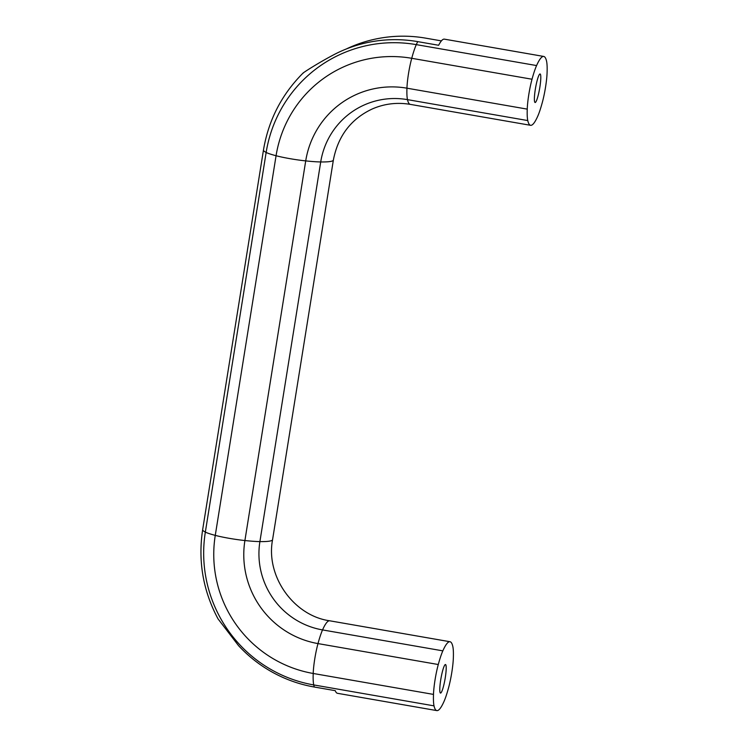 <?xml version="1.0" encoding="UTF-8"?>
<svg xmlns="http://www.w3.org/2000/svg" width="748" height="748" viewBox="0 0 748 748"><rect width="100%" height="100%" fill="white"/><g stroke="black" fill="none" stroke-linecap="round" stroke-linejoin="round"><path stroke-width="1.12" d="M445.275 664.561A14.483 2.066 -80.1 0 1 445.481 664.533A14.483 2.066 -80.1 0 1 445.144 678.483A14.483 2.066 -80.1 0 1 440.712 693.041A14.483 2.066 -80.1 0 1 440.516 693.069A14.483 2.066 -80.1 0 1 440.843 679.119A14.483 2.066 -80.1 0 1 445.275 664.561M539.869 74.005A14.483 2.066 -80.1 0 1 540.075 73.977A14.483 2.066 -80.1 0 1 539.738 87.927A14.483 2.066 -80.1 0 1 535.306 102.476A14.483 2.066 -80.1 0 1 535.11 102.504A14.483 2.066 -80.1 0 1 535.437 88.563A14.483 2.066 -80.1 0 1 539.869 74.005M346.193 49.031A135.164 133.181 66.3 0 1 425.668 38.148L441.404 40.888M543.74 56.446A77.811 11.098 -80.1 0 1 546.564 61.186A44.057 6.283 -80.1 0 1 547.087 72.631A24.207 3.45 -80.1 0 1 542.3 102.523A44.057 6.283 -80.1 0 1 537.756 116.192A77.811 11.098 -80.1 0 1 530.584 125.309A77.811 11.098 -80.1 0 1 527.77 120.568A44.057 6.283 -80.1 0 1 527.246 109.124A24.207 3.45 -80.1 0 1 532.024 79.232A44.057 6.283 -80.1 0 1 536.578 65.562A77.811 11.098 -80.1 0 1 543.74 56.446L444.377 39.148A77.811 11.098 99.9 0 0 438.637 45.273L417.721 41.626A135.164 133.181 -113.7 0 0 333.141 55.09C316.918 63.664 300.5 74.37 303.155 73.182M433.494 694.406A24.207 3.45 -80.1 0 1 438.281 664.523L317.994 643.589A89.386 88.077 66.3 0 1 244.905 540.542A24.207 2.253 -170.9 0 1 215.265 535.381A44.057 4.105 -170.9 0 1 205.345 532.099A77.811 7.246 -170.9 0 1 202.661 529.64C197.921 561.084 203.045 590.827 218.042 618.895L238.547 645.655A135.164 133.181 -113.7 0 0 314.338 687.029L335.263 690.675A77.811 11.098 99.9 0 0 337.47 693.303L436.841 710.6A77.811 11.098 -80.1 0 1 434.018 705.86A44.057 6.283 -80.1 0 1 433.494 694.406L313.206 673.471A119.783 118.034 66.3 0 1 215.265 535.381L276.068 155.734A44.057 4.105 -170.9 0 1 266.148 152.461A77.811 7.246 -170.9 0 1 263.474 150.002C268.485 120.166 281.65 94.547 302.977 73.154M532.024 79.232L411.737 58.297A119.783 118.034 -113.7 0 0 276.068 155.734A24.207 2.253 -170.9 0 0 305.717 160.895A89.386 88.077 -113.7 0 1 406.949 88.189A44.057 6.283 99.9 0 0 407.482 99.634A76.614 75.492 -113.7 0 0 320.714 161.951A44.057 4.105 -170.9 0 1 305.717 160.895L244.905 540.542A44.057 4.105 -170.9 0 0 259.902 541.599L320.714 161.951A77.811 7.246 -170.9 0 0 332.421 160.932A77.811 7.246 -170.9 0 0 333.374 160.035C338.068 135.884 351.083 118.838 372.429 108.899C384.463 103.692 397.095 102.177 410.297 104.374A77.811 11.098 99.9 0 1 407.482 99.634L527.77 120.568M527.246 109.124L406.949 88.189A24.207 3.45 99.9 0 1 411.737 58.297A44.057 6.283 99.9 0 1 416.29 44.628A132.564 130.619 -113.7 0 0 266.148 152.461L205.345 532.099A132.564 130.619 66.3 0 0 313.73 684.925A77.811 11.098 99.9 0 0 314.338 687.029M438.281 664.523A44.057 6.283 -80.1 0 1 442.835 650.854A77.811 11.098 -80.1 0 1 449.997 641.728A77.811 11.098 -80.1 0 1 452.821 646.478A44.057 6.283 -80.1 0 1 453.344 657.922A24.207 3.45 -80.1 0 1 448.557 687.805A44.057 6.283 -80.1 0 1 444.003 701.484A77.811 11.098 -80.1 0 1 436.841 710.6M449.997 641.728L329.709 620.793C293.88 615.838 265.531 576.381 272.571 539.682A77.811 7.246 -170.9 0 1 271.608 540.58A77.811 7.246 -170.9 0 1 259.902 541.599A76.614 75.492 66.3 0 0 322.538 629.919A44.057 6.283 99.9 0 0 317.994 643.589A24.207 3.45 99.9 0 0 313.206 673.471A44.057 6.283 99.9 0 0 313.73 684.925L434.018 705.86M329.709 620.793A77.811 11.098 99.9 0 0 328.624 620.962A77.811 11.098 99.9 0 0 322.538 629.919L442.835 650.854M417.721 41.626A77.811 11.098 99.9 0 0 416.29 44.628L536.578 65.562M530.584 125.309L410.297 104.374M272.571 539.682L333.374 160.035M202.661 529.64L263.474 150.002"/></g></svg>
